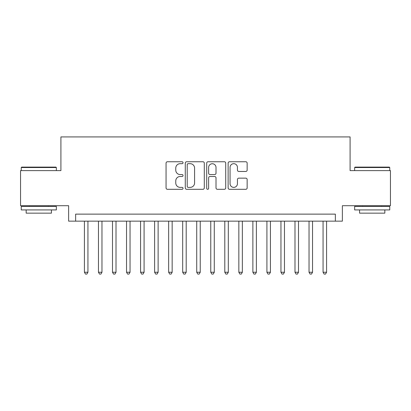 <?xml version="1.0" encoding="UTF-8"?>
<svg xmlns="http://www.w3.org/2000/svg" width="411" height="411" viewBox="0 0 411 411"><rect width="100%" height="100%" fill="white"/><g stroke="black" fill="none" stroke-linecap="round" stroke-linejoin="round"><path stroke-width="0.62" d="M183.039 162.715A0.966 0.966 0 0 0 182.073 161.749L167.436 161.749A1.377 1.377 0 0 0 166.059 163.126L166.059 187.93A1.377 1.377 0 0 0 167.436 189.307L182.073 189.307A0.966 0.966 0 0 0 183.039 188.346A0.966 0.966 0 0 0 182.073 187.38L180.182 187.38A4.408 4.408 0 0 1 175.769 182.972L175.769 180.902A4.408 4.408 0 0 1 180.182 176.494L182.073 176.494A0.966 0.966 0 0 0 183.039 175.528A0.966 0.966 0 0 0 182.073 174.562L180.182 174.562A4.408 4.408 0 0 1 175.769 170.154L175.769 168.089A4.408 4.408 0 0 1 180.182 163.681L182.073 163.681A0.966 0.966 0 0 0 183.039 162.715M245.768 171.464A1.377 1.377 0 0 0 247.15 170.087L247.15 163.126A1.377 1.377 0 0 0 245.768 161.749L229.513 161.749A1.377 1.377 0 0 0 228.131 163.126L228.131 187.93A1.377 1.377 0 0 0 229.513 189.307L245.768 189.307A1.377 1.377 0 0 0 247.15 187.93L247.15 179.525A1.377 1.377 0 0 0 245.768 178.148L238.812 178.148A1.377 1.377 0 0 0 237.435 179.525L237.435 183.691A3.684 3.684 0 0 1 233.746 187.38A3.684 3.684 0 0 1 230.062 183.691L230.062 167.364A3.684 3.684 0 0 1 233.746 163.681A3.684 3.684 0 0 1 237.435 167.364L237.435 170.087A1.377 1.377 0 0 0 238.812 171.464L245.768 171.464M335.35 221.154L342.368 221.154L342.368 205.711L390.45 205.711L390.45 170.616L350.09 170.616L350.09 136.925L60.91 136.925L60.91 170.616L20.55 170.616L20.55 205.711L68.632 205.711L68.632 221.154L335.35 221.154L335.35 214.131L75.65 214.131L75.65 221.154M204.293 163.126A1.377 1.377 0 0 0 202.916 161.749L186.656 161.749A1.377 1.377 0 0 0 185.279 163.126L185.279 187.93A1.377 1.377 0 0 0 186.656 189.307L202.916 189.307A1.377 1.377 0 0 0 204.293 187.93L204.293 163.126M208.084 161.749L224.344 161.749A1.377 1.377 0 0 1 225.721 163.126L225.721 187.93A1.377 1.377 0 0 1 224.344 189.307L217.383 189.307A1.377 1.377 0 0 1 216.006 187.93L216.006 177.871A1.377 1.377 0 0 0 214.629 176.494L210.011 176.494A1.377 1.377 0 0 0 208.634 177.871L208.634 188.346A0.966 0.966 0 0 1 207.668 189.307A0.966 0.966 0 0 1 206.707 188.346L206.707 163.126A1.377 1.377 0 0 1 208.084 161.749M188.171 163.681A0.966 0.966 0 0 0 187.21 164.641L187.21 186.414A0.966 0.966 0 0 0 188.171 187.38L190.17 187.38A4.408 4.408 0 0 0 194.578 182.972L194.578 168.089A4.408 4.408 0 0 0 190.17 163.681L188.171 163.681M216.006 167.436A3.684 3.684 0 0 0 212.323 163.748A3.684 3.684 0 0 0 208.634 167.436L208.634 173.185A1.377 1.377 0 0 0 210.011 174.562L214.629 174.562A1.377 1.377 0 0 0 216.006 173.185L216.006 167.436M84.425 221.154L84.425 272.252L87.933 272.252L87.933 221.154M87.933 272.252L86.88 274.075L85.478 274.075L84.425 272.252M21.675 167.107L55.927 167.107L56.348 167.529L21.254 167.529L21.675 167.107M38.798 209.923L21.254 209.923L21.254 206.414L56.348 206.414L56.348 209.923L38.798 209.923M51.432 209.923L51.432 213.15L26.165 213.15L26.165 209.923M355.073 167.107L389.325 167.107L389.746 167.529L354.652 167.529L355.073 167.107M372.202 209.923L354.652 209.923L354.652 206.414L389.746 206.414L389.746 209.923L372.202 209.923M384.835 209.923L384.835 213.15L359.568 213.15L359.568 209.923M98.46 221.154L98.46 272.252L101.969 272.252L101.969 221.154M101.969 272.252L100.916 274.075L99.513 274.075L98.46 272.252M112.501 221.154L112.501 272.252L116.01 272.252L116.01 221.154M116.01 272.252L114.957 274.075L113.549 274.075L112.501 272.252M126.537 221.154L126.537 272.252L130.046 272.252L130.046 221.154M130.046 272.252L128.992 274.075L127.59 274.075L126.537 272.252M140.572 221.154L140.572 272.252L144.086 272.252L144.086 221.154M144.086 272.252L143.033 274.075L141.625 274.075L140.572 272.252M154.613 221.154L154.613 272.252L158.122 272.252L158.122 221.154M158.122 272.252L157.069 274.075L155.666 274.075L154.613 272.252M168.649 221.154L168.649 272.252L172.158 272.252L172.158 221.154M172.158 272.252L171.11 274.075L169.702 274.075L168.649 272.252M182.69 221.154L182.69 272.252L186.198 272.252L186.198 221.154M186.198 272.252L185.145 274.075L183.743 274.075L182.69 272.252M196.725 221.154L196.725 272.252L200.234 272.252L200.234 221.154M200.234 272.252L199.181 274.075L197.778 274.075L196.725 272.252M210.766 221.154L210.766 272.252L214.275 272.252L214.275 221.154M214.275 272.252L213.222 274.075L211.819 274.075L210.766 272.252M224.802 221.154L224.802 272.252L228.311 272.252L228.311 221.154M228.311 272.252L227.257 274.075L225.855 274.075L224.802 272.252M238.842 221.154L238.842 272.252L242.351 272.252L242.351 221.154M242.351 272.252L241.298 274.075L239.89 274.075L238.842 272.252M252.878 221.154L252.878 272.252L256.387 272.252L256.387 221.154M256.387 272.252L255.334 274.075L253.931 274.075L252.878 272.252M266.914 221.154L266.914 272.252L270.428 272.252L270.428 221.154M270.428 272.252L269.375 274.075L267.967 274.075L266.914 272.252M280.954 221.154L280.954 272.252L284.463 272.252L284.463 221.154M284.463 272.252L283.41 274.075L282.008 274.075L280.954 272.252M294.99 221.154L294.99 272.252L298.499 272.252L298.499 221.154M298.499 272.252L297.451 274.075L296.043 274.075L294.99 272.252M309.031 221.154L309.031 272.252L312.54 272.252L312.54 221.154M312.54 272.252L311.487 274.075L310.084 274.075L309.031 272.252M323.067 221.154L323.067 272.252L326.575 272.252L326.575 221.154M326.575 272.252L325.522 274.075L324.12 274.075L323.067 272.252M21.254 170.616L21.254 167.529M29.253 206.414L29.253 205.711M48.344 206.414L48.344 205.711M56.348 170.616L56.348 167.529M354.652 170.616L354.652 167.529M362.656 206.414L362.656 205.711M381.747 206.414L381.747 205.711M389.746 170.616L389.746 167.529"/></g></svg>
